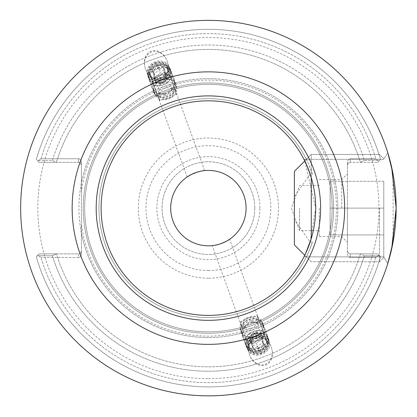 <?xml version="1.0" encoding="UTF-8"?>
<svg xmlns="http://www.w3.org/2000/svg" width="417" height="417" viewBox="0 0 417 417"><rect width="100%" height="100%" fill="white"/><g stroke="black" fill="none" stroke-linecap="round" stroke-linejoin="round"><path stroke-width="0.31" stroke-dasharray="2.08 1.56" d="M199.524 171.481L204.007 170.673M173.425 88.842C170.438 86.11 167.316 85.261 164.063 86.293C160.91 87.591 159.065 90.249 158.528 94.263A9.294 7.61 160 0 0 158.606 98.464A9.294 7.61 160 0 0 159.826 100.507L168.296 97.917L176.448 94.456A9.294 7.61 160 0 0 176.068 92.105A9.294 7.61 160 0 0 173.425 88.842L176.448 94.456M156.787 66.293A9.294 7.12 -20 0 0 150.49 76.16A9.294 7.12 -20 0 0 161.655 79.673A9.294 7.12 -20 0 0 167.952 69.806A9.294 7.12 -20 0 0 156.787 66.293M159.826 100.507L158.528 94.263M187.707 176.605L191.658 174.342M156.198 64.671A11.546 8.846 -20 0 0 148.374 76.931A11.546 8.846 -20 0 0 162.244 81.294A11.546 8.846 -20 0 0 170.068 69.034A11.546 8.846 -20 0 0 156.198 64.671M161.551 79.386A15.069 11.546 -110 0 1 145.549 69.17A15.069 11.546 -110 0 1 151.241 51.062A15.069 11.546 -110 0 1 167.243 61.273A15.069 11.546 -110 0 1 161.551 79.386M155.77 63.499A9.294 7.61 160 0 0 149.64 73.83A9.294 7.61 160 0 0 160.972 77.802A9.294 7.61 160 0 0 167.102 67.471A9.294 7.61 160 0 0 155.77 63.499M260.02 349.926A9.294 7.12 -20 0 1 248.85 346.412A9.294 7.12 -20 0 1 255.152 336.545A9.294 7.12 -20 0 1 266.317 340.058A9.294 7.12 -20 0 1 260.02 349.926M252.738 329.925C255.897 328.627 257.742 325.974 258.274 321.96L256.976 315.716L248.511 318.307L240.359 321.762L243.377 327.381C246.369 330.113 249.486 330.962 252.738 329.925M224.351 242.261L227.604 240.546M229.011 239.671L229.626 239.259L266.317 340.058M214.922 245.232L218.138 244.524M255.256 336.837A15.069 11.546 70 0 1 271.258 347.048A15.069 11.546 70 0 1 265.566 365.162A15.069 11.546 70 0 1 249.559 354.945A15.069 11.546 70 0 1 255.256 336.837M260.609 351.547A11.546 8.846 -20 0 1 246.734 347.184A11.546 8.846 -20 0 1 254.558 334.924A11.546 8.846 -20 0 1 268.433 339.287A11.546 8.846 -20 0 1 260.609 351.547M261.037 352.725A9.294 7.61 160 0 1 249.7 348.748A9.294 7.61 160 0 1 255.829 338.416A9.294 7.61 160 0 1 267.167 342.393A9.294 7.61 160 0 1 261.037 352.725M243.377 327.381A9.294 7.61 160 0 1 240.734 324.113A9.294 7.61 160 0 1 240.359 321.762M256.976 315.716A9.294 7.61 160 0 1 258.201 317.759A9.294 7.61 160 0 1 258.274 321.96M161.217 78.469A14.095 11.546 -110 0 0 167.243 61.273A14.095 11.546 -110 0 0 151.574 51.979A14.095 11.546 -110 0 0 145.549 69.17A14.095 11.546 -110 0 0 161.217 78.469M155.134 61.763A11.546 9.455 160 0 0 147.524 74.601A11.546 9.455 160 0 0 161.608 79.538A11.546 9.455 160 0 0 169.219 66.704A11.546 9.455 160 0 0 155.134 61.763M261.668 354.455A11.546 9.455 160 0 1 247.583 349.519A11.546 9.455 160 0 1 255.199 336.681A11.546 9.455 160 0 1 269.283 341.622A11.546 9.455 160 0 1 261.668 354.455M255.59 337.754A14.095 11.546 70 0 0 249.559 354.945A14.095 11.546 70 0 0 265.228 364.239A14.095 11.546 70 0 0 271.258 347.048A14.095 11.546 70 0 0 255.59 337.754M392.892 173.284C393.132 187.806 393.262 231.862 392.892 242.934M383.776 208.109L383.776 257.529L383.776 181.291L383.776 234.933L383.776 208.109L330.128 208.109L330.128 234.933L330.128 181.291L330.128 234.933L330.128 181.291L330.128 208.109L383.776 208.109L383.776 257.529L383.776 181.291L330.128 181.291L383.776 181.291L383.776 234.933L330.128 234.933L383.776 234.933L383.776 208.109L330.128 208.109L383.776 208.109M208.401 333.277A125.163 125.163 0 0 0 316.8 145.528A125.163 125.163 0 0 0 100.007 145.528A125.163 125.163 0 0 0 208.401 333.277A125.163 125.163 0 0 1 85.589 183.965A125.163 125.163 0 0 1 224.554 83.994A125.163 125.163 0 0 1 333.308 216.204A125.163 125.163 0 0 1 208.401 333.277A125.163 125.163 0 0 0 316.8 145.528A125.163 125.163 0 0 0 100.007 145.528A125.163 125.163 0 0 0 208.401 333.277A125.163 125.163 0 0 1 85.589 183.965A125.163 125.163 0 0 1 224.554 83.994A125.163 125.163 0 0 1 333.308 216.204A125.163 125.163 0 0 1 208.401 333.277M81.378 192.128L81.378 162.807A4.045 2.862 -90 0 0 78.516 158.757A4.045 2.862 -90 0 1 81.378 162.807L81.378 253.416L81.378 251.024L80.538 253.046L78.839 253.87L39.13 253.885L56.253 253.885L52.401 255.767L37.243 255.772L39.13 253.885L78.516 253.885L78.516 257.461A4.045 2.862 90 0 0 81.378 253.416A4.045 2.862 90 0 1 78.516 257.461L41.012 257.461L78.516 257.461L78.516 253.885L80.538 253.046L81.378 251.024L81.378 253.416L81.378 192.128A128.024 128.024 0 0 1 219.071 80.528A128.024 128.024 0 0 1 336.316 213.452A128.024 128.024 0 0 1 208.401 336.138A128.024 128.024 0 0 1 81.378 224.091M311.264 177.626L311.264 154.467L304.77 160.962L315.685 208.109L310.066 242.376L303.962 256.882L306.365 256.882C306.75 256.747 308.778 251.8 312.442 242.037L310.18 242.037L294.371 219.665M294.371 196.558L310.18 174.181L312.442 174.181C308.778 164.418 306.75 159.471 306.365 159.336L303.962 159.336A107.284 107.284 0 0 0 102.441 224.919A107.284 107.284 0 0 0 208.401 315.393A107.284 107.284 0 0 1 185.565 103.286A107.284 107.284 0 0 1 310.18 174.181M305.786 253.124L303.957 256.888C303.884 257.305 316.112 234.531 315.685 208.109C316.112 181.687 303.884 158.919 303.957 159.33L383.776 159.33L387.779 152.669L383.776 159.33L306.359 159.33M311.264 177.637C314.043 186.607 315.518 196.767 315.685 208.109C315.518 219.457 314.043 229.616 311.264 238.587M310.18 242.037A107.284 107.284 0 0 1 208.401 315.393A107.284 107.284 0 0 0 303.962 256.882M306.365 256.882A109.431 109.431 0 0 1 139.799 293.365A109.431 109.431 0 0 1 139.799 122.853A109.431 109.431 0 0 1 306.365 159.336M312.442 242.037A109.431 109.431 0 0 1 144.047 296.617A109.431 109.431 0 0 1 144.047 119.601A109.431 109.431 0 0 1 312.442 174.181M39.13 162.338L37.243 160.446L52.401 160.456L56.253 162.338L39.13 162.338L56.436 162.338L52.401 160.456L37.243 160.446L39.13 162.338L78.516 162.338L39.13 162.338L36.321 159.529L39.13 162.338M56.436 162.338A158.71 158.71 0 0 1 360.366 162.338L364.406 160.456L360.366 162.338A158.71 158.71 0 0 0 56.436 162.338M52.401 160.456A163.12 163.12 0 0 1 364.406 160.456L379.564 160.446L377.677 162.338L350.306 162.338L377.677 162.338L379.564 160.446L364.406 160.456A163.12 163.12 0 0 0 52.401 160.456M56.253 253.885L39.13 253.885L37.243 255.772L52.401 255.767L56.253 253.885M360.366 253.885A158.71 158.71 0 0 1 56.436 253.885A158.71 158.71 0 0 0 360.366 253.885L377.677 253.885L379.564 255.772L364.406 255.767L360.366 253.885M364.406 255.767A163.12 163.12 0 0 1 52.401 255.767A163.12 163.12 0 0 0 364.406 255.767L379.564 255.772L377.677 253.885L360.554 253.885L364.406 255.767M39.13 253.885L36.321 256.695L37.9 255.115L41.012 257.461L37.9 255.115L39.13 253.885M377.677 162.338L380.481 159.529L378.907 161.108L375.795 158.757L350.306 158.757A4.045 2.862 -90 0 0 347.444 162.807L347.444 165.195L348.278 163.172L350.306 162.338L350.306 158.757L375.795 158.757L378.907 161.108L377.677 162.338M378.907 255.115L377.677 253.885L350.306 253.885L377.677 253.885L380.481 256.695L378.907 255.115L375.795 257.461L350.306 257.461A4.045 2.862 90 0 1 347.444 253.416L347.444 251.024L348.278 253.046L350.306 253.885L350.306 257.461L375.795 257.461L378.907 255.115M380.481 256.695A178.81 178.81 0 0 1 36.321 256.695A178.81 178.81 0 0 0 380.481 256.695A178.81 178.81 0 0 1 36.321 256.695A178.81 178.81 0 0 0 380.481 256.695M347.444 251.024L348.278 253.046L350.306 253.885L350.306 257.461A4.045 2.862 90 0 1 347.444 253.416L347.444 162.807A4.045 2.862 -90 0 1 350.306 158.757L350.306 162.338L348.278 163.172L347.444 165.195L347.444 162.807L347.444 251.024M81.378 165.195L80.538 163.172L78.516 162.338L78.516 158.757L41.012 158.757L78.516 158.757L78.516 162.338L80.538 163.172L81.378 165.195M37.9 161.108L41.012 158.757L37.9 161.108M341.721 208.109L341.721 179.571L341.721 208.109M347.444 208.109L347.444 242.371L347.444 208.109M319.286 208.109L319.286 236.648L319.286 208.109M299.573 208.109L299.573 230.637L299.573 208.109M41.012 158.757A174.514 174.514 0 0 1 375.795 158.757A174.514 174.514 0 0 0 41.012 158.757M380.481 159.529A178.81 178.81 0 0 0 36.321 159.529A178.81 178.81 0 0 1 380.481 159.529A178.81 178.81 0 0 0 36.321 159.529A178.81 178.81 0 0 1 380.481 159.529M375.795 257.461A174.514 174.514 0 0 1 41.012 257.461A174.514 174.514 0 0 0 375.795 257.461M208.401 331.843A123.734 123.734 0 0 0 315.56 146.242A123.734 123.734 0 0 0 101.248 146.242A123.734 123.734 0 0 0 208.401 331.843A123.734 123.734 0 0 1 101.248 146.242A123.734 123.734 0 0 1 315.56 146.242A123.734 123.734 0 0 1 208.401 331.843M208.401 245.801A37.692 37.692 0 0 0 246.093 208.109A37.692 37.692 0 0 0 208.401 170.417A37.692 37.692 0 0 0 170.709 208.109A37.692 37.692 0 0 0 208.401 245.801M254.751 208.109A46.344 46.344 0 0 1 185.231 248.245A46.344 46.344 0 0 1 185.231 167.973A46.344 46.344 0 0 1 254.751 208.109A46.344 46.344 0 0 1 185.231 248.245A46.344 46.344 0 0 1 185.231 167.973A46.344 46.344 0 0 1 254.751 208.109M259.9 208.109A51.494 51.494 0 0 0 182.656 163.511A51.494 51.494 0 0 0 182.656 252.707A51.494 51.494 0 0 0 259.9 208.109M379.548 208.109L379.548 261.751L379.548 208.109M304.77 255.261L311.264 261.751L379.548 261.751L383.776 257.529L379.548 261.751L311.264 261.751L294.371 244.857L294.371 171.361L294.371 244.857L294.371 171.361L311.264 154.467L379.548 154.467L383.776 158.695L379.548 154.467L311.264 154.467L311.264 238.597M383.776 181.291L330.128 181.291L383.776 181.291M383.776 234.933L330.128 234.933L383.776 234.933M252.228 322.221A11.827 9.69 160 0 1 264.576 327.866A11.827 9.69 160 0 1 256.773 341.012A11.827 9.69 160 0 1 242.35 335.956A11.827 9.69 160 0 1 252.228 322.221M252.285 322.685A11.264 9.226 -20 0 0 242.876 335.763A11.264 9.226 -20 0 0 256.617 340.58A11.264 9.226 -20 0 0 264.044 328.059A11.264 9.226 -20 0 0 252.285 322.685M256.095 332.844A11.827 9.69 160 0 1 268.444 338.489A11.827 9.69 160 0 1 260.641 351.635A11.827 9.69 160 0 1 246.218 346.579A11.827 9.69 160 0 1 256.095 332.844M256.153 333.308A11.264 9.226 160 0 1 267.912 338.682A11.264 9.226 160 0 1 260.484 351.203A11.264 9.226 160 0 1 246.744 346.386A11.264 9.226 160 0 1 256.153 333.308M256.981 335.586A11.264 9.226 160 0 1 268.741 340.96A11.264 9.226 160 0 1 261.313 353.48A11.264 9.226 160 0 1 247.573 348.664A11.264 9.226 160 0 1 256.981 335.586M261.928 337.249L262.606 342.576L257.456 346.345L251.623 344.786L250.945 339.459L256.095 335.69L261.928 337.249L263.586 341.799L257.753 340.241L252.603 344.009L253.281 349.337L259.113 350.895L264.263 347.126L263.586 341.799M264.263 347.126L262.606 342.576M259.113 350.895L257.456 346.345M253.281 349.337L251.623 344.786M252.603 344.009L250.945 339.459M257.753 340.241L256.095 335.69M251.456 320.407A11.264 9.226 160 0 1 263.216 325.781A11.264 9.226 160 0 1 255.788 338.302A11.264 9.226 160 0 1 242.048 333.485A11.264 9.226 160 0 1 251.456 320.407M257.404 337.499A9.857 8.074 160 0 1 267.271 347.934A9.857 8.074 160 0 1 250.627 351.281A9.857 8.074 160 0 1 257.404 337.499M251.07 321.59A7.042 5.765 160 0 1 258.118 329.044A7.042 5.765 160 0 1 246.228 331.437A7.042 5.765 160 0 1 251.07 321.59M253.255 336.988A11.827 9.059 160 0 0 263.127 323.884A11.827 9.059 160 0 0 248.913 319.417A11.827 9.059 160 0 0 240.901 331.974A11.827 9.059 160 0 0 253.255 336.988M253.197 336.555A11.264 8.627 -20 0 1 241.427 331.781A11.264 8.627 -20 0 1 249.064 319.823A11.264 8.627 -20 0 1 262.595 324.077A11.264 8.627 -20 0 1 253.197 336.555M257.586 348.893A11.827 9.059 160 0 0 267.459 335.789A11.827 9.059 160 0 0 253.249 331.322A11.827 9.059 160 0 0 245.232 343.879A11.827 9.059 160 0 0 257.586 348.893M257.529 348.461A11.264 8.627 160 0 0 266.932 335.982A11.264 8.627 160 0 0 253.395 331.729A11.264 8.627 160 0 0 245.764 343.686A11.264 8.627 160 0 0 257.529 348.461M258.457 351.015A11.264 8.627 160 0 0 267.86 338.536A11.264 8.627 160 0 0 254.323 334.278A11.264 8.627 160 0 0 246.692 346.24A11.264 8.627 160 0 0 258.457 351.015M261.532 339.386L260.849 334.403L255.042 333.152L249.924 336.884L250.607 341.862L256.408 343.118L261.532 339.386L263.388 344.489L258.269 348.216L252.462 346.965L251.779 341.982L256.903 338.255L262.705 339.506L263.388 344.489M262.705 339.506L260.849 334.403M256.903 338.255L255.042 333.152M251.779 341.982L249.924 336.884M252.462 346.965L250.607 341.862M258.269 348.216L256.408 343.118M252.269 334.007A11.264 8.627 160 0 0 261.668 321.528A11.264 8.627 160 0 0 248.136 317.269A11.264 8.627 160 0 0 240.5 329.232A11.264 8.627 160 0 0 252.269 334.007M258.618 350.786A9.857 7.548 160 0 0 265.348 337.588A9.857 7.548 160 0 0 248.787 341.341A9.857 7.548 160 0 0 258.618 350.786M250.893 328.221A7.042 5.395 160 0 0 255.699 318.791A7.042 5.395 160 0 0 243.872 321.471A7.042 5.395 160 0 0 250.893 328.221M164.579 93.997A11.827 9.69 -20 0 1 152.231 88.357A11.827 9.69 -20 0 1 160.029 75.206A11.827 9.69 -20 0 1 174.457 80.267A11.827 9.69 -20 0 1 164.579 93.997M164.517 93.538A11.264 9.226 160 0 0 173.925 80.46A11.264 9.226 160 0 0 160.185 75.639A11.264 9.226 160 0 0 152.758 88.164A11.264 9.226 160 0 0 164.517 93.538M160.712 83.374A11.827 9.69 -20 0 1 148.363 77.734A11.827 9.69 -20 0 1 156.161 64.583A11.827 9.69 -20 0 1 170.589 69.639A11.827 9.69 -20 0 1 160.712 83.374M160.654 82.915A11.264 9.226 -20 0 1 148.89 77.541A11.264 9.226 -20 0 1 156.323 65.016A11.264 9.226 -20 0 1 170.063 69.832A11.264 9.226 -20 0 1 160.654 82.915M159.826 80.637A11.264 9.226 -20 0 1 148.061 75.263A11.264 9.226 -20 0 1 155.494 62.738A11.264 9.226 -20 0 1 169.234 67.559A11.264 9.226 -20 0 1 159.826 80.637M154.879 78.975L154.196 73.647L159.351 69.879L165.179 71.437L165.857 76.764L160.707 80.533L154.879 78.975L153.221 74.419L159.049 75.977L164.204 72.209L163.521 66.882L157.694 65.323L152.539 69.092L153.221 74.419M152.539 69.092L154.196 73.647M157.694 65.323L159.351 69.879M163.521 66.882L165.179 71.437M164.204 72.209L165.857 76.764M159.049 75.977L160.707 80.533M165.346 95.811A11.264 9.226 -20 0 1 153.586 90.437A11.264 9.226 -20 0 1 161.014 77.916A11.264 9.226 -20 0 1 174.754 82.733A11.264 9.226 -20 0 1 165.346 95.811M159.398 78.724A9.857 8.074 -20 0 1 149.536 68.289A9.857 8.074 -20 0 1 166.18 64.943A9.857 8.074 -20 0 1 159.398 78.724M165.737 94.628A7.042 5.765 -20 0 1 158.689 87.174A7.042 5.765 -20 0 1 170.579 84.787A7.042 5.765 -20 0 1 165.737 94.628M163.553 79.23A11.827 9.059 -20 0 0 153.68 92.334A11.827 9.059 -20 0 0 167.889 96.807A11.827 9.059 -20 0 0 175.906 84.244A11.827 9.059 -20 0 0 163.553 79.23M163.61 79.663A11.264 8.627 160 0 1 175.375 84.437A11.264 8.627 160 0 1 167.743 96.4A11.264 8.627 160 0 1 154.207 92.147A11.264 8.627 160 0 1 163.61 79.663M159.216 67.325A11.827 9.059 -20 0 0 149.343 80.429A11.827 9.059 -20 0 0 163.558 84.901A11.827 9.059 -20 0 0 171.575 72.339A11.827 9.059 -20 0 0 159.216 67.325M159.278 67.757A11.264 8.627 -20 0 0 149.875 80.236A11.264 8.627 -20 0 0 163.412 84.495A11.264 8.627 -20 0 0 171.043 72.532A11.264 8.627 -20 0 0 159.278 67.757M158.345 65.208A11.264 8.627 -20 0 0 148.947 77.687A11.264 8.627 -20 0 0 162.479 81.94A11.264 8.627 -20 0 0 170.115 69.983A11.264 8.627 -20 0 0 158.345 65.208M155.275 76.832L155.958 81.815L161.76 83.066L166.883 79.339L166.201 74.356L160.394 73.105L155.275 76.832L153.42 71.729L158.538 68.002L164.34 69.253L165.023 74.236L159.904 77.963L154.102 76.712L153.42 71.729M154.102 76.712L155.958 81.815M159.904 77.963L161.76 83.066M165.023 74.236L166.883 79.339M164.34 69.253L166.201 74.356M158.538 68.002L160.394 73.105M164.538 82.217A11.264 8.627 -20 0 0 155.134 94.695A11.264 8.627 -20 0 0 168.671 98.949A11.264 8.627 -20 0 0 176.302 86.991A11.264 8.627 -20 0 0 164.538 82.217M158.184 65.433A9.857 7.548 -20 0 0 151.46 78.636A9.857 7.548 -20 0 0 168.015 74.883A9.857 7.548 -20 0 0 158.184 65.433M165.909 88.003A7.042 5.395 -20 0 0 161.108 97.432A7.042 5.395 -20 0 0 172.93 94.753A7.042 5.395 -20 0 0 165.909 88.003M208.401 378.693A170.584 170.584 0 0 0 356.128 122.817A170.584 170.584 0 0 0 60.674 122.817A170.584 170.584 0 0 0 208.401 378.693M208.401 337.567A129.458 129.458 0 0 1 96.291 143.38A129.458 129.458 0 0 1 320.517 143.38A129.458 129.458 0 0 1 208.401 337.567M81.378 233.082A129.458 129.458 0 0 0 280.245 315.805A129.458 129.458 0 0 0 280.245 100.419A129.458 129.458 0 0 0 81.378 183.136M208.401 270.544A62.435 62.435 0 0 0 262.47 176.891A62.435 62.435 0 0 0 154.332 176.891A62.435 62.435 0 0 0 208.401 270.544M208.401 278.186A70.077 70.077 0 0 1 147.712 173.071A70.077 70.077 0 0 1 269.09 173.071A70.077 70.077 0 0 1 208.401 278.186M204.643 170.605L167.952 69.806M187.176 176.964L150.49 76.16M170.068 69.034L169.219 66.704M148.374 76.931L147.524 74.601M149.64 73.83L158.606 98.464M167.102 67.471L176.068 92.105M248.85 346.412L212.164 245.613M269.283 341.622L268.433 339.287M247.583 349.519L246.734 347.184M240.734 324.113L249.7 348.748M258.201 317.759L267.167 342.393M303.957 256.888L383.776 256.888L387.779 263.554L383.776 256.888L306.359 256.888M319.286 236.648L341.721 236.648L347.444 242.371M319.286 179.571L341.721 179.571L347.444 173.853M319.286 185.586L299.573 185.586L291.374 208.109L299.573 230.637L319.286 230.637M242.35 335.956L246.218 346.579M264.576 327.866L268.444 338.489M246.744 346.386L247.573 348.664M267.912 338.682L268.741 340.96M242.048 333.485L242.876 335.763M263.216 325.781L264.044 328.059M240.901 331.974L245.232 343.879M263.127 323.884L267.459 335.789M245.764 343.686L246.692 346.24M266.932 335.982L267.86 338.536M240.5 329.232L241.427 331.781M261.668 321.528L262.595 324.077M174.457 80.267L170.589 69.639M152.231 88.357L148.363 77.734M170.063 69.832L169.234 67.559M148.89 77.541L148.061 75.263M174.754 82.733L173.925 80.46M153.586 90.437L152.758 88.164M175.906 84.244L171.575 72.339M153.68 92.334L149.343 80.429M171.043 72.532L170.115 69.983M149.875 80.236L148.947 77.687M176.302 86.991L175.375 84.437M155.134 94.695L154.207 92.147"/><path stroke-width="0.63" d="M204.007 170.673C202.756 170.652 199.925 171.324 195.51 172.69M195.49 172.701L192.096 174.129M192.039 174.155L187.707 176.605M191.658 174.342L197.158 172.132M197.319 172.085L199.524 171.481M221.291 243.528L224.351 242.261M227.604 240.546L229.011 239.671M229.626 239.259C231.289 238.597 221.5 244.44 214.922 245.232M218.138 244.524L221.198 243.564M392.929 242.736L392.892 242.934A187.749 187.749 0 0 1 21.017 219.78A187.749 187.749 0 0 1 185.112 21.814A187.749 187.749 0 0 1 392.892 173.284L392.929 173.482M392.892 242.934L387.779 263.554L391.48 249.731L394.659 231.706L395.754 220.265L396.15 208.109L391.662 167.295L387.779 152.669L392.892 173.284M294.371 219.665L294.371 196.558M303.962 159.336L304.775 160.957L294.371 171.361L294.371 244.857L304.77 255.261M396.15 208.109L391.662 248.923L387.779 263.554L391.662 248.923L396.15 208.109L391.662 167.295L387.779 152.669L391.662 167.295L396.15 208.109M303.957 159.33C304.686 159.841 307.126 165.94 311.264 177.637M311.264 238.587L305.786 253.124M208.401 245.801A37.692 37.692 0 0 1 175.76 189.266A37.692 37.692 0 0 1 241.047 189.266A37.692 37.692 0 0 1 208.401 245.801M208.401 315.393A107.284 107.284 0 0 1 115.493 154.467A107.284 107.284 0 0 1 301.314 154.467A107.284 107.284 0 0 1 208.401 315.393M208.401 320.329A112.22 112.22 0 0 1 111.219 152.002A112.22 112.22 0 0 1 305.588 152.002A112.22 112.22 0 0 1 208.401 320.329M208.401 395.858A187.749 187.749 0 0 0 370.994 114.237A187.749 187.749 0 0 0 45.807 114.237A187.749 187.749 0 0 0 208.401 395.858M208.401 344.364A136.25 136.25 0 0 0 326.402 139.987A136.25 136.25 0 0 0 90.406 139.987A136.25 136.25 0 0 0 208.401 344.364M311.264 238.597L311.264 177.626"/></g></svg>

